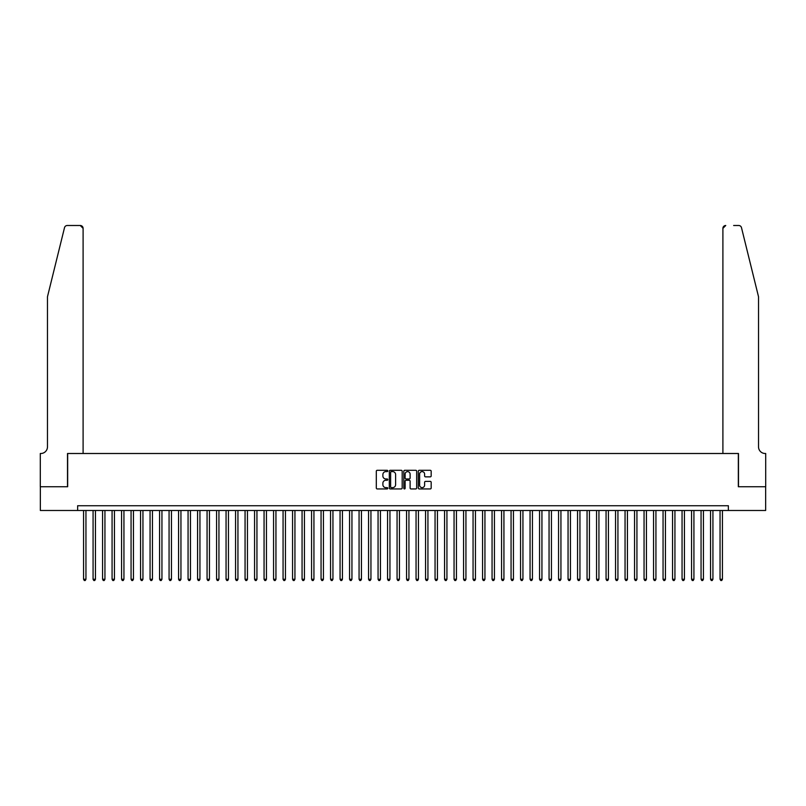 <?xml version="1.0" encoding="UTF-8"?>
<svg xmlns="http://www.w3.org/2000/svg" width="806" height="806" viewBox="0 0 806 806"><rect width="100%" height="100%" fill="white"/><g stroke="black" fill="none" stroke-linecap="round" stroke-linejoin="round"><path stroke-width="1.21" d="M387.797 470.946A0.655 0.655 0 0 0 387.152 470.291L377.238 470.291A0.937 0.937 0 0 0 376.311 471.228L376.311 488.003A0.937 0.937 0 0 0 377.238 488.94L387.152 488.94A0.655 0.655 0 0 0 387.797 488.285A0.655 0.655 0 0 0 387.152 487.63L385.862 487.63A2.982 2.982 0 0 1 382.88 484.648L382.88 483.247A2.982 2.982 0 0 1 385.862 480.265L387.152 480.265A0.655 0.655 0 0 0 387.797 479.62A0.655 0.655 0 0 0 387.152 478.966L385.862 478.966A2.982 2.982 0 0 1 382.88 475.983L382.88 474.583A2.982 2.982 0 0 1 385.862 471.601L387.152 471.601A0.655 0.655 0 0 0 387.797 470.946M430.253 476.86A0.937 0.937 0 0 0 431.18 475.933L431.18 471.228A0.937 0.937 0 0 0 430.253 470.291L419.251 470.291A0.937 0.937 0 0 0 418.314 471.228L418.314 488.003A0.937 0.937 0 0 0 419.251 488.94L430.253 488.94A0.937 0.937 0 0 0 431.18 488.003L431.18 482.32A0.937 0.937 0 0 0 430.253 481.384L425.538 481.384A0.937 0.937 0 0 0 424.611 482.32L424.611 485.141A2.499 2.499 0 0 1 422.112 487.63A2.499 2.499 0 0 1 419.624 485.141L419.624 474.089A2.499 2.499 0 0 1 422.112 471.601A2.499 2.499 0 0 1 424.611 474.089L424.611 475.933A0.937 0.937 0 0 0 425.538 476.86L430.253 476.86M77.638 510.49L40.35 510.49L40.35 486.743L67.664 486.743L67.664 453.496L738.336 453.496L738.336 486.743L765.65 486.743L765.65 510.49L728.362 510.49L728.362 505.735L77.638 505.735L77.638 510.49L728.362 510.49M402.184 471.228A0.937 0.937 0 0 0 401.247 470.291L390.245 470.291A0.937 0.937 0 0 0 389.318 471.228L389.318 488.003A0.937 0.937 0 0 0 390.245 488.94L401.247 488.94A0.937 0.937 0 0 0 402.184 488.003L402.184 471.228M404.753 470.291L415.755 470.291A0.937 0.937 0 0 1 416.682 471.228L416.682 488.003A0.937 0.937 0 0 1 415.755 488.94L411.04 488.94A0.937 0.937 0 0 1 410.113 488.003L410.113 481.202A0.937 0.937 0 0 0 409.176 480.265L406.053 480.265A0.937 0.937 0 0 0 405.126 481.202L405.126 488.285A0.655 0.655 0 0 1 404.471 488.94A0.655 0.655 0 0 1 403.816 488.285L403.816 471.228A0.937 0.937 0 0 1 404.753 470.291M391.273 471.601A0.655 0.655 0 0 0 390.618 472.245L390.618 486.985A0.655 0.655 0 0 0 391.273 487.63L392.623 487.63A2.982 2.982 0 0 0 395.615 484.648L395.615 474.583A2.982 2.982 0 0 0 392.623 471.601L391.273 471.601M410.113 474.14A2.499 2.499 0 0 0 407.614 471.641A2.499 2.499 0 0 0 405.126 474.14L405.126 478.029A0.937 0.937 0 0 0 406.053 478.966L409.176 478.966A0.937 0.937 0 0 0 410.113 478.029L410.113 474.14M83.572 510.49L83.572 579.272L85.95 579.272L85.95 510.49M85.95 579.272L85.234 580.501L84.287 580.501L83.572 579.272M64.51 227.665C65.236 226.103 65.236 226.103 64.51 227.665C65.236 226.103 65.236 226.103 64.51 227.665L47.473 296.749L47.473 446.836A6.649 6.649 0 0 1 40.824 453.496L40.3 453.496L40.3 486.743L67.513 486.743L67.513 453.496L83.099 453.496L83.099 228.35A2.851 2.851 0 0 0 80.247 225.499L67.281 225.499A2.851 2.851 0 0 0 64.51 227.665M72.359 225.499L80.247 225.499L83.099 228.35L83.099 453.496M47.473 446.836A6.649 6.649 0 0 1 40.824 453.496M753.308 275.561L741.49 227.665L758.527 296.749L758.527 446.836A6.649 6.649 0 0 0 765.176 453.496L765.7 453.496L765.7 486.743L738.487 486.743L738.487 453.496L722.901 453.496L722.901 228.35L722.901 453.496M733.641 225.499L738.719 225.499A2.851 2.851 0 0 1 741.49 227.665M725.753 225.499A2.851 2.851 0 0 0 722.901 228.35L725.753 225.499M758.527 446.836A6.649 6.649 0 0 0 765.176 453.496M93.073 510.49L93.073 579.272L95.451 579.272L95.451 510.49M95.451 579.272L94.735 580.501L93.788 580.501L93.073 579.272M102.574 510.49L102.574 579.272L104.941 579.272L104.941 510.49M104.941 579.272L104.236 580.501L103.279 580.501L102.574 579.272M112.074 510.49L112.074 579.272L114.442 579.272L114.442 510.49M114.442 579.272L113.737 580.501L112.78 580.501L112.074 579.272M121.575 510.49L121.575 579.272L123.943 579.272L123.943 510.49M123.943 579.272L123.237 580.501L122.28 580.501L121.575 579.272M131.066 510.49L131.066 579.272L133.443 579.272L133.443 510.49M133.443 579.272L132.728 580.501L131.781 580.501L131.066 579.272M140.566 510.49L140.566 579.272L142.944 579.272L142.944 510.49M142.944 579.272L142.229 580.501L141.282 580.501L140.566 579.272M150.067 510.49L150.067 579.272L152.445 579.272L152.445 510.49M152.445 579.272L151.73 580.501L150.782 580.501L150.067 579.272M159.568 510.49L159.568 579.272L161.946 579.272L161.946 510.49M161.946 579.272L161.23 580.501L160.283 580.501L159.568 579.272M169.069 510.49L169.069 579.272L171.446 579.272L171.446 510.49M171.446 579.272L170.731 580.501L169.784 580.501L169.069 579.272M178.569 510.49L178.569 579.272L180.947 579.272L180.947 510.49M180.947 579.272L180.232 580.501L179.285 580.501L178.569 579.272M188.07 510.49L188.07 579.272L190.448 579.272L190.448 510.49M190.448 579.272L189.732 580.501L188.785 580.501L188.07 579.272M197.571 510.49L197.571 579.272L199.938 579.272L199.938 510.49M199.938 579.272L199.233 580.501L198.276 580.501L197.571 579.272M207.071 510.49L207.071 579.272L209.439 579.272L209.439 510.49M209.439 579.272L208.734 580.501L207.777 580.501L207.071 579.272M216.572 510.49L216.572 579.272L218.94 579.272L218.94 510.49M218.94 579.272L218.235 580.501L217.277 580.501L216.572 579.272M226.063 510.49L226.063 579.272L228.441 579.272L228.441 510.49M228.441 579.272L227.725 580.501L226.778 580.501L226.063 579.272M235.564 510.49L235.564 579.272L237.941 579.272L237.941 510.49M237.941 579.272L237.226 580.501L236.279 580.501L235.564 579.272M245.064 510.49L245.064 579.272L247.442 579.272L247.442 510.49M247.442 579.272L246.727 580.501L245.78 580.501L245.064 579.272M254.565 510.49L254.565 579.272L256.943 579.272L256.943 510.49M256.943 579.272L256.227 580.501L255.28 580.501L254.565 579.272M264.066 510.49L264.066 579.272L266.443 579.272L266.443 510.49M266.443 579.272L265.728 580.501L264.781 580.501L264.066 579.272M273.566 510.49L273.566 579.272L275.944 579.272L275.944 510.49M275.944 579.272L275.229 580.501L274.282 580.501L273.566 579.272M283.067 510.49L283.067 579.272L285.445 579.272L285.445 510.49M285.445 579.272L284.73 580.501L283.783 580.501L283.067 579.272M292.568 510.49L292.568 579.272L294.936 579.272L294.936 510.49M294.936 579.272L294.23 580.501L293.273 580.501L292.568 579.272M302.069 510.49L302.069 579.272L304.436 579.272L304.436 510.49M304.436 579.272L303.731 580.501L302.774 580.501L302.069 579.272M311.569 510.49L311.569 579.272L313.937 579.272L313.937 510.49M313.937 579.272L313.232 580.501L312.275 580.501L311.569 579.272M321.06 510.49L321.06 579.272L323.438 579.272L323.438 510.49M323.438 579.272L322.722 580.501L321.775 580.501L321.06 579.272M330.561 510.49L330.561 579.272L332.938 579.272L332.938 510.49M332.938 579.272L332.223 580.501L331.276 580.501L330.561 579.272M340.061 510.49L340.061 579.272L342.439 579.272L342.439 510.49M342.439 579.272L341.724 580.501L340.777 580.501L340.061 579.272M349.562 510.49L349.562 579.272L351.94 579.272L351.94 510.49M351.94 579.272L351.225 580.501L350.278 580.501L349.562 579.272M359.063 510.49L359.063 579.272L361.441 579.272L361.441 510.49M361.441 579.272L360.725 580.501L359.778 580.501L359.063 579.272M368.564 510.49L368.564 579.272L370.941 579.272L370.941 510.49M370.941 579.272L370.226 580.501L369.279 580.501L368.564 579.272M378.064 510.49L378.064 579.272L380.442 579.272L380.442 510.49M380.442 579.272L379.727 580.501L378.78 580.501L378.064 579.272M387.565 510.49L387.565 579.272L389.943 579.272L389.943 510.49M389.943 579.272L389.227 580.501L388.28 580.501L387.565 579.272M397.066 510.49L397.066 579.272L399.433 579.272L399.433 510.49M399.433 579.272L398.728 580.501L397.771 580.501L397.066 579.272M406.567 510.49L406.567 579.272L408.934 579.272L408.934 510.49M408.934 579.272L408.229 580.501L407.272 580.501L406.567 579.272M416.057 510.49L416.057 579.272L418.435 579.272L418.435 510.49M418.435 579.272L417.72 580.501L416.773 580.501L416.057 579.272M425.558 510.49L425.558 579.272L427.936 579.272L427.936 510.49M427.936 579.272L427.22 580.501L426.273 580.501L425.558 579.272M435.059 510.49L435.059 579.272L437.436 579.272L437.436 510.49M437.436 579.272L436.721 580.501L435.774 580.501L435.059 579.272M444.559 510.49L444.559 579.272L446.937 579.272L446.937 510.49M446.937 579.272L446.222 580.501L445.275 580.501L444.559 579.272M454.06 510.49L454.06 579.272L456.438 579.272L456.438 510.49M456.438 579.272L455.722 580.501L454.775 580.501L454.06 579.272M463.561 510.49L463.561 579.272L465.939 579.272L465.939 510.49M465.939 579.272L465.223 580.501L464.276 580.501L463.561 579.272M473.062 510.49L473.062 579.272L475.439 579.272L475.439 510.49M475.439 579.272L474.724 580.501L473.777 580.501L473.062 579.272M482.562 510.49L482.562 579.272L484.94 579.272L484.94 510.49M484.94 579.272L484.225 580.501L483.278 580.501L482.562 579.272M492.063 510.49L492.063 579.272L494.431 579.272L494.431 510.49M494.431 579.272L493.725 580.501L492.768 580.501L492.063 579.272M501.564 510.49L501.564 579.272L503.931 579.272L503.931 510.49M503.931 579.272L503.226 580.501L502.269 580.501L501.564 579.272M511.064 510.49L511.064 579.272L513.432 579.272L513.432 510.49M513.432 579.272L512.727 580.501L511.77 580.501L511.064 579.272M520.555 510.49L520.555 579.272L522.933 579.272L522.933 510.49M522.933 579.272L522.217 580.501L521.27 580.501L520.555 579.272M530.056 510.49L530.056 579.272L532.434 579.272L532.434 510.49M532.434 579.272L531.718 580.501L530.771 580.501L530.056 579.272M539.557 510.49L539.557 579.272L541.934 579.272L541.934 510.49M541.934 579.272L541.219 580.501L540.272 580.501L539.557 579.272M549.057 510.49L549.057 579.272L551.435 579.272L551.435 510.49M551.435 579.272L550.72 580.501L549.773 580.501L549.057 579.272M558.558 510.49L558.558 579.272L560.936 579.272L560.936 510.49M560.936 579.272L560.22 580.501L559.273 580.501L558.558 579.272M568.059 510.49L568.059 579.272L570.436 579.272L570.436 510.49M570.436 579.272L569.721 580.501L568.774 580.501L568.059 579.272M577.559 510.49L577.559 579.272L579.937 579.272L579.937 510.49M579.937 579.272L579.222 580.501L578.275 580.501L577.559 579.272M587.06 510.49L587.06 579.272L589.428 579.272L589.428 510.49M589.428 579.272L588.723 580.501L587.765 580.501L587.06 579.272M596.561 510.49L596.561 579.272L598.929 579.272L598.929 510.49M598.929 579.272L598.223 580.501L597.266 580.501L596.561 579.272M606.062 510.49L606.062 579.272L608.429 579.272L608.429 510.49M608.429 579.272L607.724 580.501L606.767 580.501L606.062 579.272M615.552 510.49L615.552 579.272L617.93 579.272L617.93 510.49M617.93 579.272L617.215 580.501L616.268 580.501L615.552 579.272M625.053 510.49L625.053 579.272L627.431 579.272L627.431 510.49M627.431 579.272L626.715 580.501L625.768 580.501L625.053 579.272M634.554 510.49L634.554 579.272L636.931 579.272L636.931 510.49M636.931 579.272L636.216 580.501L635.269 580.501L634.554 579.272M644.054 510.49L644.054 579.272L646.432 579.272L646.432 510.49M646.432 579.272L645.717 580.501L644.77 580.501L644.054 579.272M653.555 510.49L653.555 579.272L655.933 579.272L655.933 510.49M655.933 579.272L655.218 580.501L654.27 580.501L653.555 579.272M663.056 510.49L663.056 579.272L665.434 579.272L665.434 510.49M665.434 579.272L664.718 580.501L663.771 580.501L663.056 579.272M672.557 510.49L672.557 579.272L674.934 579.272L674.934 510.49M674.934 579.272L674.219 580.501L673.272 580.501L672.557 579.272M682.057 510.49L682.057 579.272L684.425 579.272L684.425 510.49M684.425 579.272L683.72 580.501L682.763 580.501L682.057 579.272M691.558 510.49L691.558 579.272L693.926 579.272L693.926 510.49M693.926 579.272L693.22 580.501L692.263 580.501L691.558 579.272M701.059 510.49L701.059 579.272L703.426 579.272L703.426 510.49M703.426 579.272L702.721 580.501L701.764 580.501L701.059 579.272M710.549 510.49L710.549 579.272L712.927 579.272L712.927 510.49M712.927 579.272L712.212 580.501L711.265 580.501L710.549 579.272M720.05 510.49L720.05 579.272L722.428 579.272L722.428 510.49M722.428 579.272L721.713 580.501L720.765 580.501L720.05 579.272"/></g></svg>
